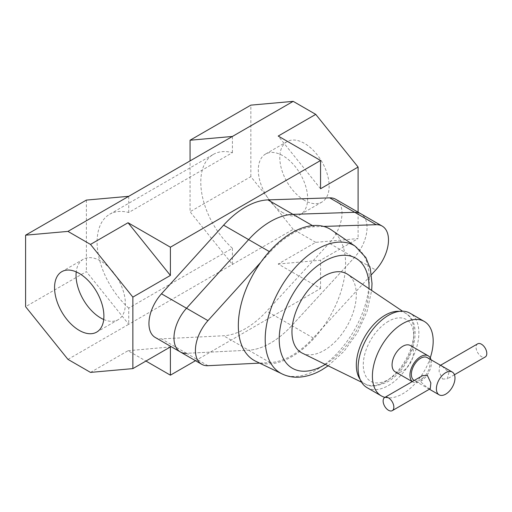 <?xml version="1.0" encoding="UTF-8"?>
<svg xmlns="http://www.w3.org/2000/svg" width="512" height="512" viewBox="0 0 512 512"><rect width="100%" height="100%" fill="white"/><g stroke="black" fill="none" stroke-linecap="round" stroke-linejoin="round"><path stroke-width="0.38" stroke-dasharray="2.56 1.92" d="M412.301 381.568A15.168 8.755 120 0 0 413.082 382.118A15.168 8.755 120 0 0 420.666 381.37A15.168 8.755 120 0 0 431.021 359.782M395.206 371.802A15.168 8.755 120 0 0 402.79 371.046A15.168 8.755 120 0 0 412.698 357.683A15.168 8.755 120 0 0 410.374 345.523M430.272 388.71L427.373 387.814L420.973 382.035L422.688 375.571M414.093 380.371A13.146 7.59 120 0 0 420.666 379.718A13.146 7.59 120 0 0 429.254 368.134A13.146 7.59 120 0 0 427.238 357.6M477.651 343.84A7.584 4.378 -120 0 0 476.493 349.914A7.584 4.378 -120 0 0 481.446 356.602A7.584 4.378 -120 0 0 485.235 356.973M442.56 379.046L447.245 378.906L448.966 372.454L442.56 366.662L439.661 365.773L439.085 371.565L442.56 379.046M384.934 397.37A42.976 24.813 120 0 0 402.79 393.754A42.976 24.813 120 0 0 430.24 357.869M367.002 387.622A42.976 24.813 120 0 0 388.486 385.498A42.976 24.813 120 0 0 416.563 347.622A42.976 24.813 120 0 0 409.978 313.184M388.486 321.286A35.667 20.595 120 0 0 363.27 364.966A35.667 20.595 120 0 0 388.486 379.526A35.667 20.595 120 0 0 413.709 335.846A35.667 20.595 120 0 0 388.486 321.286M302.291 353.146A45.504 26.272 120 0 0 324.134 350.406A45.504 26.272 120 0 0 353.613 311.123A45.504 26.272 120 0 0 347.763 274.387M355.078 246.125A73.632 42.509 -60 0 1 368.883 271.622A73.632 42.509 -60 0 1 317.261 369.402A73.632 42.509 -60 0 1 281.478 373.613M259.814 363.104L270.086 362.592A74.445 42.982 120 0 0 291.955 355.462A74.445 42.982 120 0 0 313.242 337.984L322.605 327.795A75.84 43.789 120 0 0 345.581 264.685A75.84 43.789 120 0 0 332.058 230.406M180.256 351.91A30.336 17.517 120 0 0 186.515 353.312L248.634 350.208A74.445 42.982 120 0 0 270.502 343.072A74.445 42.982 120 0 0 291.789 325.6L354.259 257.645A30.336 17.517 120 0 0 360.755 213.722A30.336 17.517 120 0 1 354.259 257.645L329.229 243.194A30.336 17.517 120 0 0 335.725 199.277M256.352 361.536A75.84 43.789 120 0 0 260.774 363.059A75.84 43.789 120 0 0 322.605 327.795L371.462 274.656M323.667 226.426L314.406 226.733A74.445 42.982 120 0 0 270.086 252.006L260.774 262.298M103.712 319.501A34.886 20.141 -120 0 0 118.157 319.706A34.886 20.141 -120 0 0 123.507 291.75A34.886 20.141 -120 0 0 100.717 261.005A34.886 20.141 -120 0 0 83.27 259.277A34.886 20.141 -120 0 0 76.23 271.891M304.467 200.339A34.886 20.141 60 0 1 281.677 169.6A34.886 20.141 60 0 1 287.027 141.645A34.886 20.141 60 0 1 304.467 143.373A34.886 20.141 60 0 1 327.264 174.112A34.886 20.141 60 0 1 321.914 202.067A34.886 20.141 60 0 1 304.467 200.339M282.982 212.749A34.886 20.141 60 0 1 260.192 182.003A34.886 20.141 60 0 1 265.536 154.048A34.886 20.141 60 0 1 282.982 155.776A34.886 20.141 60 0 1 305.773 186.522A34.886 20.141 60 0 1 300.429 214.477A34.886 20.141 60 0 1 282.982 212.749M207.962 365.696L186.515 353.312L248.634 350.208A74.445 42.982 120 0 0 270.502 343.072A74.445 42.982 120 0 0 291.789 325.6L354.259 257.645L375.712 270.029M155.232 337.459A30.336 17.517 120 0 0 161.485 338.861L223.61 335.757A74.445 42.982 120 0 0 245.478 328.627A74.445 42.982 120 0 0 266.758 311.149L329.229 243.194M320.557 188.742L278.202 136.051M278.202 264.026L320.557 260.243L358.099 238.573L315.744 242.355L278.202 264.026L320.557 288.48L195.475 360.698M320.557 288.48L320.557 260.243M358.099 212.192L358.099 238.573M90.502 372.397L128.045 350.72L145.946 361.056M67.955 359.379L128.736 324.288L128.736 308.096L232.416 248.237A60.672 35.027 -120 0 1 213.357 154.4L109.67 214.259A60.672 35.027 -120 0 0 128.736 308.096M315.744 242.355L293.197 229.338L128.736 324.288L86.381 271.597L25.6 306.688M213.357 154.4A60.672 35.027 -120 0 1 232.416 152.64L128.736 212.499A60.672 35.027 -120 0 0 109.67 214.259M232.416 248.237L232.416 264.429L190.061 211.738L190.061 160.902M293.197 229.338L250.842 176.646L190.061 211.738M250.842 176.646L250.842 105.139M232.416 152.64L232.416 136.448M128.045 350.72L170.4 346.938M86.381 200.09L86.381 271.597M128.736 212.499L128.736 196.307M399.437 311.347A40.717 23.507 -60 0 1 406.253 313.683A40.717 23.507 -60 0 1 411.488 346.547A40.717 23.507 -60 0 1 385.114 381.702A40.717 23.507 -60 0 1 365.568 384.154A40.717 23.507 -60 0 1 360.141 379.418M313.242 337.984L266.758 311.149M325.312 364.422A63.526 36.678 120 0 0 369.037 288.685M270.086 362.592L223.61 335.757M314.406 226.733L312.467 225.613M270.086 252.006L269.344 251.578M186.515 353.312L161.485 338.861M413.082 382.118L412.211 381.619M429.408 389.21L414.234 380.448M454.438 374.752L447.245 378.906M361.536 382.176L365.568 384.154C369.939 387.302 377.229 386.534 387.443 381.843C411.507 369.152 425.126 324.646 406.253 313.683L402.522 311.181M328.141 365.811L344.128 351.213L357.504 332.518L367.008 311.584L371.654 290.445M440.531 365.274L439.661 365.773M83.27 259.277L61.786 271.686M265.536 154.048L287.027 141.645M300.429 214.477L321.914 202.067M118.157 319.706L96.672 332.109"/><path stroke-width="0.77" d="M431.021 359.782A15.168 8.755 120 0 0 428.25 355.846A15.168 8.755 120 0 0 420.666 356.595A15.168 8.755 120 0 0 410.995 369.216A15.168 8.755 120 0 0 412.301 381.568M428.25 355.846L410.374 345.523A15.168 8.755 120 0 0 402.79 346.278A15.168 8.755 120 0 0 392.883 359.642A15.168 8.755 120 0 0 395.206 371.802L412.211 381.619M384.698 397.504L422.688 375.571L427.373 375.43L430.848 382.906L430.272 388.71L392.282 410.643A7.584 4.378 -120 0 0 393.446 404.563A7.584 4.378 -120 0 0 388.486 397.882A7.584 4.378 -120 0 0 384.698 397.504A7.584 4.378 -120 0 0 383.533 403.584A7.584 4.378 -120 0 0 388.486 410.266A7.584 4.378 -120 0 0 392.282 410.643M445.69 372.698A13.146 7.59 120 0 0 437.107 384.282A13.146 7.59 120 0 0 439.117 394.816A13.146 7.59 120 0 0 445.69 394.163A13.146 7.59 120 0 0 454.278 382.579A13.146 7.59 120 0 0 452.269 372.045A13.146 7.59 120 0 0 445.69 372.698M452.269 372.045L427.238 357.6A13.146 7.59 120 0 0 420.666 358.246A13.146 7.59 120 0 0 412.077 369.837A13.146 7.59 120 0 0 414.093 380.371L414.234 380.448M454.438 374.752L485.235 356.973A7.584 4.378 -120 0 0 486.4 350.899A7.584 4.378 -120 0 0 481.446 344.211A7.584 4.378 -120 0 0 477.651 343.84L440.531 365.274M430.24 357.869A42.976 24.813 120 0 0 424.275 321.44A42.976 24.813 120 0 0 402.79 323.571A42.976 24.813 120 0 0 374.714 361.446A42.976 24.813 120 0 0 381.299 395.885A42.976 24.813 120 0 0 384.934 397.37M424.275 321.44L409.978 313.184A42.976 24.813 120 0 0 388.486 315.315A42.976 24.813 120 0 0 360.41 353.184A42.976 24.813 120 0 0 367.002 387.622L381.299 395.885M402.522 311.181L347.763 274.387A45.504 26.272 120 0 0 324.134 276.096A45.504 26.272 120 0 0 294.17 317.011A45.504 26.272 120 0 0 302.291 353.146L361.536 382.176M281.478 373.613A73.632 42.509 -60 0 1 265.645 346.944A73.632 42.509 -60 0 1 317.261 249.165A73.632 42.509 -60 0 1 355.078 246.125L332.058 230.406A75.84 43.789 120 0 0 323.667 226.426A75.84 43.789 120 0 0 260.774 262.298A75.84 43.789 120 0 0 238.336 324.659A75.84 43.789 120 0 0 256.352 361.536L281.478 373.613C286.259 376.038 291.418 377.248 296.947 377.229C305.331 377.107 313.69 374.618 322.042 369.747L328.141 365.811M260.774 262.298L207.962 320.634A30.336 17.517 120 0 0 201.709 364.294A30.336 17.517 120 0 0 207.962 365.696L259.814 363.104M371.462 274.656L375.712 270.029A30.336 17.517 120 0 0 382.208 226.106A30.336 17.517 120 0 0 376.186 224.698L323.667 226.426M382.208 226.106L360.755 213.722A30.336 17.517 120 0 0 354.733 212.307L292.954 214.349A74.445 42.982 120 0 0 248.634 239.622L186.515 308.25A30.336 17.517 120 0 0 180.256 351.91A30.336 17.517 120 0 0 186.515 353.312M79.232 273.414A34.886 20.141 -120 0 0 61.786 271.686A34.886 20.141 -120 0 0 56.435 299.642A34.886 20.141 -120 0 0 79.232 330.381A34.886 20.141 -120 0 0 96.672 332.109A34.886 20.141 -120 0 0 102.022 304.154A34.886 20.141 -120 0 0 79.232 273.414M76.23 271.891A34.886 20.141 -120 0 0 100.717 317.978A34.886 20.141 -120 0 0 103.712 319.501M190.061 160.902L190.061 140.23L250.842 105.139L293.197 101.357L315.744 114.374L358.099 167.066L320.557 188.742L320.557 160.506L170.4 247.2L128.045 222.746L90.502 244.416L67.955 231.398L128.736 196.307L86.381 200.09L25.6 235.181L25.6 306.688L67.955 359.379L90.502 372.397L132.858 368.614L132.858 297.107L170.4 275.437L170.4 247.2M315.744 114.374L278.202 136.051L320.557 160.506M293.197 101.357L128.736 196.307M376.186 224.698L354.733 212.307A30.336 17.517 120 0 1 360.755 213.722L335.725 199.277A30.336 17.517 120 0 0 329.709 197.862L267.93 199.898A74.445 42.982 120 0 0 223.61 225.171L161.485 293.798A30.336 17.517 120 0 0 155.232 337.459L180.256 351.91A30.336 17.517 120 0 1 186.515 308.25L161.485 293.798M132.858 368.614L170.4 346.938L170.4 375.174L195.475 360.698M358.099 167.066L358.099 212.192M145.946 361.056L170.4 375.174M190.061 140.23L232.416 136.448M170.4 275.437L128.045 222.746M132.858 297.107L90.502 244.416M67.955 231.398L25.6 235.181M329.709 197.862L354.733 212.307L292.954 214.349A74.445 42.982 120 0 0 248.634 239.622L186.515 308.25L207.962 320.634M360.141 379.418A40.717 23.507 -60 0 1 385.114 315.213A40.717 23.507 -60 0 1 399.437 311.347M369.037 288.685A63.526 36.678 120 0 0 324.134 261.382A63.526 36.678 120 0 0 279.213 339.187A63.526 36.678 120 0 0 324.134 365.12A63.526 36.678 120 0 0 325.312 364.422M312.467 225.613L267.93 199.898M269.344 251.578L223.61 225.171M439.117 394.816L429.408 389.21M201.709 364.294L180.256 351.91M371.654 290.445L372.013 283.52L370.323 268.742L365.869 257.587L355.078 246.125"/></g></svg>
